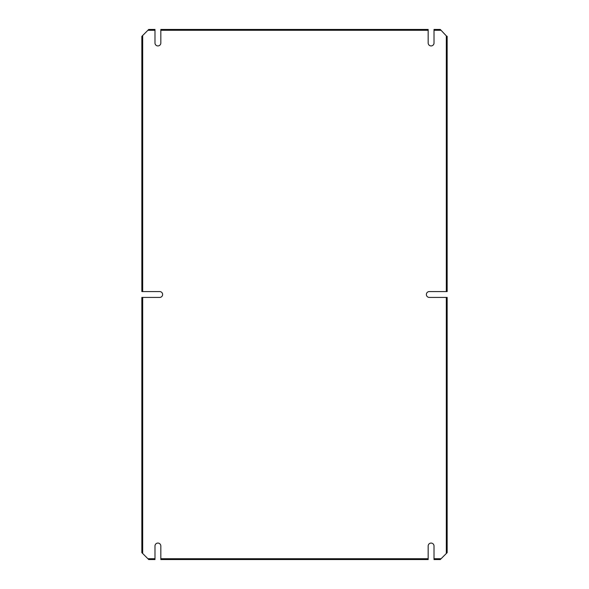 <?xml version="1.0" encoding="UTF-8"?>
<svg xmlns="http://www.w3.org/2000/svg" width="589" height="589" viewBox="0 0 589 589"><rect width="100%" height="100%" fill="white"/><g stroke="black" fill="none" stroke-linecap="round" stroke-linejoin="round"><path stroke-width="0.88" d="M148.259 30.282L154.981 30.282L154.981 29.45L148.722 29.45L141.846 36.334L141.846 291.577L159.715 291.577A2.923 2.923 0 0 1 162.63 294.5A2.923 2.923 0 0 1 159.715 297.423L141.846 297.423L141.846 552.666L148.722 559.55L154.981 559.55L154.981 545.996A2.923 2.923 0 0 1 157.904 543.073A2.923 2.923 0 0 1 160.826 545.996L160.826 558.718L428.174 558.718L428.174 545.996A2.923 2.923 0 0 1 431.096 543.073A2.923 2.923 0 0 1 434.019 545.996L434.019 559.55L440.277 559.55L447.154 552.666L447.154 297.423L446.322 297.423L446.322 553.13M446.322 291.577L447.154 291.577L447.154 36.334L446.322 35.87L446.322 291.577L429.285 291.577A2.923 2.923 0 0 0 426.37 294.5A2.923 2.923 0 0 0 429.285 297.423L446.322 297.423M446.322 35.87L440.277 29.45L434.019 29.45L434.019 43.004A2.923 2.923 0 0 1 431.096 45.927A2.923 2.923 0 0 1 428.174 43.004L428.174 29.45L160.826 29.45L160.826 43.004A2.923 2.923 0 0 1 157.904 45.927A2.923 2.923 0 0 1 154.981 43.004L154.981 30.282M428.174 558.718L428.174 559.55L160.826 559.55L160.826 558.718M142.678 35.87L142.678 291.577M142.678 297.423L142.678 553.13M148.259 558.718L154.981 558.718M434.019 558.718L440.741 558.718M434.019 30.282L440.741 30.282M160.826 30.282L428.174 30.282"/></g></svg>
